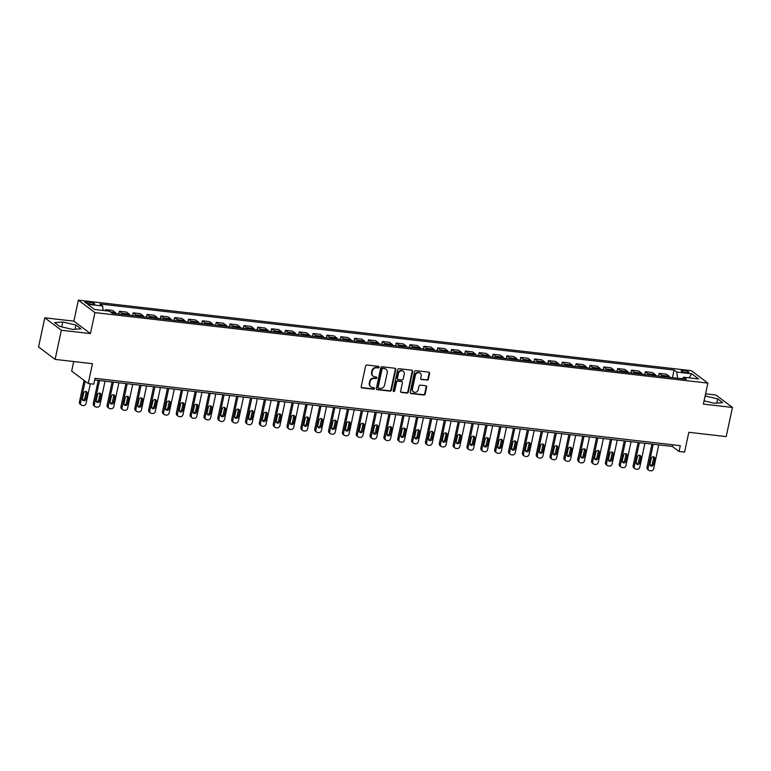 <?xml version="1.0" encoding="UTF-8"?>
<svg xmlns="http://www.w3.org/2000/svg" width="771" height="771" viewBox="0 0 771 771"><rect width="100%" height="100%" fill="white"/><g stroke="black" fill="none" stroke-linecap="round" stroke-linejoin="round"><path stroke-width="1.16" d="M379.091 367.237A0.838 0.742 126.9 0 0 378.503 366.35L366.948 365.02A1.195 1.06 126.9 0 0 365.618 366.042L361.204 386.647A1.195 1.06 126.9 0 0 362.042 387.909L373.598 389.239A0.838 0.742 126.9 0 0 373.935 387.64L372.441 387.466A3.836 3.402 126.9 0 1 369.752 383.409L370.119 381.684A3.836 3.402 126.9 0 1 374.378 378.426L375.872 378.6A0.838 0.742 126.9 0 0 376.556 377.125A0.838 0.742 126.9 0 0 376.219 376.99L374.725 376.826A3.836 3.402 126.9 0 1 372.036 372.759L372.403 371.044A3.836 3.402 126.9 0 1 376.662 367.777L378.156 367.95A0.838 0.742 126.9 0 0 379.091 367.237M372.991 376.046A3.836 3.402 126.9 0 1 371.583 372.422L371.95 370.706A3.836 3.402 126.9 0 1 376.219 367.439L377.713 367.613A0.838 0.742 126.9 0 0 378.571 366.36M361.368 387.524A1.195 1.06 126.9 0 0 361.599 387.572L373.145 388.902A0.838 0.742 126.9 0 0 374.012 387.649M370.706 386.685A3.836 3.402 126.9 0 1 369.299 383.071L369.675 381.356A3.836 3.402 126.9 0 1 373.935 378.089L375.429 378.262A0.838 0.742 126.9 0 0 376.287 377.009M683.588 370.485A3.903 0.829 12.1 0 0 681.198 370.745A3.903 0.829 12.1 0 0 686.45 372.644A3.903 0.829 12.1 0 0 688.831 372.383A3.903 0.829 12.1 0 0 683.588 370.485M427.018 380.199A1.195 1.06 126.9 0 0 428.348 379.178L429.592 373.395A1.195 1.06 126.9 0 0 428.753 372.133L415.926 370.658A1.195 1.06 126.9 0 0 414.586 371.67L410.172 392.275A1.195 1.06 126.9 0 0 411.01 393.547L423.838 395.022A1.195 1.06 126.9 0 0 425.178 394L426.671 387.023A1.195 1.06 126.9 0 0 425.833 385.751L420.34 385.115A1.195 1.06 126.9 0 0 419.01 386.136L418.267 389.606A3.2 2.843 126.9 0 1 412.446 388.931L415.357 375.371A3.2 2.843 126.9 0 1 421.168 376.036L420.687 378.301A1.195 1.06 126.9 0 0 421.525 379.563L426.575 379.862A1.195 1.06 126.9 0 0 427.905 378.84L429.139 373.068A1.195 1.06 126.9 0 0 428.975 372.181M61.352 330.248L90.429 333.592L73.871 321.15L44.795 317.806L61.352 330.248L55.107 359.392L92.481 363.7L88.231 383.524L93.763 384.16L95.016 378.33L680.292 445.648L679.039 451.478L684.571 452.114L688.821 432.3L726.205 436.598L732.45 407.445L715.893 395.003L705.581 393.817M90.429 333.592L94.92 312.602L707.884 383.11L703.383 404.1L732.45 407.445M395.783 369.511A1.195 1.06 126.9 0 0 394.945 368.239L382.117 366.765A1.195 1.06 126.9 0 0 380.787 367.786L376.364 388.391A1.195 1.06 126.9 0 0 377.212 389.654L390.039 391.128A1.195 1.06 126.9 0 0 391.369 390.116L395.783 369.511L395.34 369.174A1.195 1.06 126.9 0 0 395.166 368.297M399.021 368.711L411.849 370.186A1.195 1.06 126.9 0 1 412.687 371.458L408.273 392.053A1.195 1.06 126.9 0 1 406.934 393.075L401.45 392.449A1.195 1.06 126.9 0 1 400.612 391.176L402.395 382.821A1.195 1.06 126.9 0 0 401.556 381.549L397.913 381.134A1.195 1.06 126.9 0 0 396.583 382.156L394.713 390.849A0.838 0.742 126.9 0 1 393.2 390.675L397.691 369.733A1.195 1.06 126.9 0 1 399.021 368.711M55.107 359.392L38.55 346.96L44.795 317.806M89.947 303.996L92.385 304.275A3.788 0.8 12.1 0 0 94.698 304.025A3.788 0.8 12.1 0 0 89.609 302.193L87.171 301.914A3.788 0.8 12.1 0 0 84.858 302.165A3.788 0.8 12.1 0 0 89.947 303.996M94.92 312.602L78.372 300.16L691.327 370.668L707.884 383.11M672.437 377.674L674.076 370.032L99.873 303.986L102.582 306.02L87.634 304.294L94.525 309.479L109.472 311.195L112.181 313.228L686.373 379.284L683.665 377.25L682.345 378.821M674.076 370.032L676.774 372.065L691.732 373.79L698.622 378.966L683.665 377.25M73.717 361.541L71.674 371.082L88.231 383.524M73.871 321.15L78.372 300.16M94.66 379.987L672.331 446.438L679.039 451.478M682.489 378.648L677.526 378.262M672.678 444.78L672.331 446.438M102.582 306.02L103.169 310.472M105.242 310.713L105.473 309.643L107.179 310.935M116.093 313.681A4.877 1.985 96.6 0 0 115.371 312.506L112.662 310.472L105.473 309.643M118.724 313.98L119.312 311.243L122.02 313.277A4.877 1.985 96.6 0 1 122.743 314.443M129.942 315.272A4.877 1.985 96.6 0 0 129.22 314.105L126.511 312.062L119.312 311.243M132.564 315.58L133.152 312.833L135.86 314.867A4.877 1.985 96.6 0 1 136.583 316.043M143.782 316.862A4.877 1.985 96.6 0 0 143.059 315.696L140.351 313.662L133.152 312.833M146.413 317.17L147.001 314.423L149.699 316.457A4.877 1.985 96.6 0 1 150.422 317.633M157.621 318.462A4.877 1.985 96.6 0 0 156.899 317.286L154.2 315.252L147.001 314.423M160.252 318.76L160.84 316.014L163.548 318.047A4.877 1.985 96.6 0 1 164.271 319.223M171.47 320.052A4.877 1.985 96.6 0 0 170.748 318.876L168.039 316.842L160.84 316.014M174.092 320.35L174.68 317.604L177.388 319.647A4.877 1.985 96.6 0 1 178.111 320.813M185.31 321.642A4.877 1.985 96.6 0 0 184.587 320.466L181.879 318.433L174.68 317.604M187.941 321.941L188.529 319.204L191.237 321.237A4.877 1.985 96.6 0 1 191.95 322.403M199.149 323.232A4.877 1.985 96.6 0 0 198.426 322.066L195.728 320.032L188.529 319.204M201.78 323.541L202.368 320.794L205.076 322.827A4.877 1.985 96.6 0 1 205.799 324.003M212.998 324.832A4.877 1.985 96.6 0 0 212.276 323.656L209.567 321.623L202.368 320.794M215.62 325.131L216.208 322.384L218.916 324.418A4.877 1.985 96.6 0 1 219.639 325.593M226.838 326.422A4.877 1.985 96.6 0 0 226.115 325.246L223.407 323.213L216.208 322.384M229.469 326.721L230.057 323.974L232.765 326.008A4.877 1.985 96.6 0 1 233.478 327.183M240.677 328.012A4.877 1.985 96.6 0 0 239.954 326.837L237.256 324.803L230.057 323.974M243.308 328.311L243.896 325.574L246.604 327.608A4.877 1.985 96.6 0 1 247.327 328.774M254.526 329.603A4.877 1.985 96.6 0 0 253.804 328.436L251.095 326.403L243.896 325.574M257.148 329.911L257.736 327.164L260.444 329.198A4.877 1.985 96.6 0 1 261.167 330.374M268.366 331.193A4.877 1.985 96.6 0 0 267.643 330.027L264.935 327.993L257.736 327.164M270.997 331.501L271.585 328.754L274.293 330.788A4.877 1.985 96.6 0 1 275.006 331.964M282.205 332.793A4.877 1.985 96.6 0 0 281.482 331.617L278.784 329.583L271.585 328.754M284.836 333.091L285.424 330.345L288.132 332.378A4.877 1.985 96.6 0 1 288.855 333.554M296.054 334.383A4.877 1.985 96.6 0 0 295.332 333.207L292.623 331.173L285.424 330.345M298.676 334.681L299.264 331.935L301.972 333.978A4.877 1.985 96.6 0 1 302.695 335.144M309.894 335.973A4.877 1.985 96.6 0 0 309.171 334.797L306.463 332.764L299.264 331.935M312.525 336.281L313.113 333.535L315.821 335.568A4.877 1.985 96.6 0 1 316.534 336.734M323.733 337.563A4.877 1.985 96.6 0 0 323.01 336.397L320.312 334.363L313.113 333.535M326.364 337.871L326.952 335.125L329.66 337.158A4.877 1.985 96.6 0 1 330.383 338.334M337.582 339.163A4.877 1.985 96.6 0 0 336.86 337.987L334.151 335.954L326.952 335.125M340.204 339.462L340.792 336.715L343.5 338.748A4.877 1.985 96.6 0 1 344.223 339.924M351.422 340.753A4.877 1.985 96.6 0 0 350.699 339.577L347.991 337.544L340.792 336.715M354.053 341.052L354.641 338.305L357.349 340.339A4.877 1.985 96.6 0 1 358.062 341.514M365.261 342.343A4.877 1.985 96.6 0 0 364.538 341.168L361.84 339.134L354.641 338.305M367.892 342.642L368.48 339.905L371.188 341.939A4.877 1.985 96.6 0 1 371.911 343.105M379.11 343.933A4.877 1.985 96.6 0 0 378.388 342.767L375.679 340.734L368.48 339.905M381.732 344.242L382.32 341.495L385.028 343.529A4.877 1.985 96.6 0 1 385.751 344.704M392.95 345.533A4.877 1.985 96.6 0 0 392.227 344.358L389.519 342.324L382.32 341.495M395.581 345.832L396.169 343.085L398.877 345.119A4.877 1.985 96.6 0 1 399.6 346.295M406.789 347.123A4.877 1.985 96.6 0 0 406.076 345.948L403.368 343.914L396.169 343.085M409.42 347.422L410.008 344.676L412.716 346.709A4.877 1.985 96.6 0 1 413.439 347.885M420.638 348.714A4.877 1.985 96.6 0 0 419.916 347.538L417.207 345.504L410.008 344.676M423.26 349.012L423.848 346.275L426.556 348.309A4.877 1.985 96.6 0 1 427.279 349.475M434.478 350.304A4.877 1.985 96.6 0 0 433.755 349.138L431.047 347.095L423.848 346.275M437.109 350.612L437.697 347.866L440.405 349.899A4.877 1.985 96.6 0 1 441.128 351.075M448.317 351.894A4.877 1.985 96.6 0 0 447.604 350.728L444.896 348.694L437.697 347.866M450.948 352.202L451.536 349.456L454.244 351.489A4.877 1.985 96.6 0 1 454.967 352.665M462.166 353.494A4.877 1.985 96.6 0 0 461.444 352.318L458.735 350.285L451.536 349.456M464.788 353.793L465.376 351.046L468.084 353.079A4.877 1.985 96.6 0 1 468.807 354.255M476.006 355.084A4.877 1.985 96.6 0 0 475.283 353.908L472.575 351.875L465.376 351.046M478.637 355.383L479.225 352.636L481.933 354.679A4.877 1.985 96.6 0 1 482.656 355.845M489.845 356.674A4.877 1.985 96.6 0 0 489.132 355.498L486.424 353.465L479.225 352.636M492.476 356.973L493.064 354.236L495.772 356.269A4.877 1.985 96.6 0 1 496.495 357.436M503.694 358.264A4.877 1.985 96.6 0 0 502.971 357.098L500.263 355.065L493.064 354.236M506.316 358.573L506.904 355.826L509.612 357.86A4.877 1.985 96.6 0 1 510.335 359.035M517.534 359.864A4.877 1.985 96.6 0 0 516.811 358.688L514.103 356.655L506.904 355.826M520.165 360.163L520.753 357.416L523.461 359.45A4.877 1.985 96.6 0 1 524.184 360.626M531.373 361.454A4.877 1.985 96.6 0 0 530.66 360.279L527.952 358.245L520.753 357.416M534.004 361.753L534.592 359.007L537.3 361.04A4.877 1.985 96.6 0 1 538.023 362.216M545.222 363.045A4.877 1.985 96.6 0 0 544.499 361.869L541.791 359.835L534.592 359.007M547.844 363.343L548.432 360.606L551.14 362.64A4.877 1.985 96.6 0 1 551.863 363.806M559.062 364.635A4.877 1.985 96.6 0 0 558.339 363.469L555.631 361.426L548.432 360.606M561.693 364.943L562.281 362.197L564.989 364.23A4.877 1.985 96.6 0 1 565.712 365.406M572.901 366.225A4.877 1.985 96.6 0 0 572.188 365.059L569.48 363.025L562.281 362.197M575.532 366.533L576.12 363.787L578.828 365.82A4.877 1.985 96.6 0 1 579.551 366.996M586.75 367.825A4.877 1.985 96.6 0 0 586.027 366.649L583.319 364.616L576.12 363.787M589.372 368.124L589.969 365.377L592.668 367.41A4.877 1.985 96.6 0 1 593.391 368.586M600.59 369.415A4.877 1.985 96.6 0 0 599.867 368.239L597.159 366.206L589.969 365.377M603.221 369.714L603.809 366.967L606.517 369.01A4.877 1.985 96.6 0 1 607.24 370.176M614.439 371.005A4.877 1.985 96.6 0 0 613.716 369.829L611.008 367.796L603.809 366.967M617.06 371.314L617.648 368.567L620.356 370.6A4.877 1.985 96.6 0 1 621.079 371.767M628.278 372.595A4.877 1.985 96.6 0 0 627.555 371.429L624.847 369.396L617.648 368.567M630.9 372.904L631.497 370.157L634.196 372.191A4.877 1.985 96.6 0 1 634.918 373.366M642.118 374.195A4.877 1.985 96.6 0 0 641.395 373.019L638.687 370.986L631.497 370.157M644.749 374.494L645.337 371.747L648.045 373.781A4.877 1.985 96.6 0 1 648.768 374.957M655.967 375.785A4.877 1.985 96.6 0 0 655.244 374.61L652.536 372.576L645.337 371.747M658.588 376.084L659.176 373.337L661.884 375.371A4.877 1.985 96.6 0 1 662.607 376.547M669.806 377.376A4.877 1.985 96.6 0 0 669.083 376.2L666.375 374.166L659.176 373.337M677.564 378.079L676.774 372.065M691.732 373.79L689.033 377.867M72.734 329.458L80.926 328.812L75.944 325.063L62.769 321.97L54.568 322.606L59.56 326.355L72.734 329.458M714.486 403.281L704.077 400.833L714.486 403.281L722.678 402.635L717.695 398.886L705.128 395.937M72.744 329.458L61.709 326.865L62.769 321.97M75.038 329.275L75.944 325.063M716.789 403.098L717.695 398.886M376.537 389.268A1.195 1.06 126.9 0 0 376.759 389.316L389.586 390.801A1.195 1.06 126.9 0 0 390.916 389.779L395.34 369.174M382.965 368.509A0.838 0.742 126.9 0 0 382.04 369.222L378.156 387.302A0.838 0.742 126.9 0 0 378.744 388.189L380.325 388.372A3.836 3.402 126.9 0 0 384.584 385.115L387.235 372.75A3.836 3.402 126.9 0 0 384.546 368.683L382.522 368.172A0.838 0.742 126.9 0 0 381.587 368.885L382.04 369.222M378.416 388.064L377.973 387.726A0.838 0.742 126.9 0 1 377.713 386.965L381.587 368.885M385.828 369.126A3.836 3.402 126.9 0 0 384.093 368.355L384.546 368.683M382.522 368.172L384.093 368.355M400.775 392.053A1.195 1.06 126.9 0 0 400.997 392.111L406.49 392.738A1.195 1.06 126.9 0 0 407.82 391.726L412.244 371.121A1.195 1.06 126.9 0 0 412.071 370.234M401.778 381.606A1.195 1.06 126.9 0 0 401.113 381.211L397.47 380.797A1.195 1.06 126.9 0 0 396.14 381.818L394.27 390.512L394.713 390.849M393.268 391.215A0.838 0.742 126.9 0 0 394.27 390.512M404.255 374.147A3.2 2.843 126.9 0 0 398.443 373.482L397.422 378.262A1.195 1.06 126.9 0 0 398.26 379.525L401.903 379.949A1.195 1.06 126.9 0 0 403.233 378.927L404.255 374.147M403.04 371.102A3.2 2.843 126.9 0 0 397.99 373.145L398.443 373.482M397.585 379.139A1.195 1.06 126.9 0 1 396.969 377.925L397.99 373.145M420.86 379.178A1.195 1.06 126.9 0 0 421.082 379.236L426.575 379.862M419.954 372.981A3.2 2.843 126.9 0 0 414.914 375.034L415.357 375.371M413.217 391.649A3.2 2.843 126.9 0 1 412.003 388.594L414.914 375.034M410.345 393.162A1.195 1.06 126.9 0 0 410.567 393.21L423.395 394.685A1.195 1.06 126.9 0 0 424.725 393.663L426.218 386.685A1.195 1.06 126.9 0 0 426.055 385.799M84.058 380.392L79.432 401.999A2.438 2.168 -53.1 0 0 80.174 404.206L81.292 405.045A2.438 2.168 126.9 0 0 82.266 405.43L83.374 405.556A2.438 2.168 126.9 0 0 86.082 403.474L90.313 383.756M81.292 405.045A2.438 2.168 126.9 0 1 80.55 402.838L85.176 381.231M82.584 399.966A1.956 1.735 126.9 0 0 84.868 398.328L86.073 392.728A1.956 1.735 126.9 0 0 85.928 391.514M85.986 399.166L87.19 393.567A1.956 1.735 126.9 0 0 83.644 393.162L82.449 398.761A1.956 1.735 126.9 0 0 85.986 399.166L84.868 398.328M98.245 380.402L93.272 403.59A2.438 2.168 -53.1 0 0 94.023 405.797L95.141 406.635A2.438 2.168 126.9 0 0 96.105 407.021L97.213 407.146A2.438 2.168 126.9 0 0 99.931 405.074L105.049 381.182M95.141 406.635A2.438 2.168 126.9 0 1 94.39 404.438L99.507 380.546M96.423 401.566A1.956 1.735 126.9 0 0 98.707 399.918L99.912 394.318A1.956 1.735 126.9 0 0 99.777 393.104M99.835 400.756L101.03 395.157A1.956 1.735 126.9 0 0 97.483 394.752L96.288 400.351A1.956 1.735 126.9 0 0 99.835 400.756L98.707 399.918M112.084 381.992L107.111 405.189A2.438 2.168 -53.1 0 0 107.863 407.387L108.981 408.235A2.438 2.168 126.9 0 0 109.945 408.611L111.053 408.736A2.438 2.168 126.9 0 0 113.771 406.664L118.888 382.773M108.981 408.235A2.438 2.168 126.9 0 1 108.229 406.028L113.356 382.137M110.272 403.156A1.956 1.735 126.9 0 0 112.556 401.508L113.751 395.909A1.956 1.735 126.9 0 0 113.616 394.704M113.674 402.346L114.869 396.757A1.956 1.735 126.9 0 0 111.332 396.342L110.128 401.942A1.956 1.735 126.9 0 0 113.674 402.346L112.556 401.508M125.933 383.582L120.96 406.78A2.438 2.168 -53.1 0 0 121.702 408.987L122.82 409.825A2.438 2.168 126.9 0 0 123.794 410.201L124.902 410.336A2.438 2.168 126.9 0 0 127.61 408.254L132.737 384.363M122.82 409.825A2.438 2.168 126.9 0 1 122.078 407.618L127.196 383.727M124.112 404.746A1.956 1.735 126.9 0 0 126.396 403.098L127.601 397.508A1.956 1.735 126.9 0 0 127.456 396.294M127.514 403.946L128.718 398.347A1.956 1.735 126.9 0 0 125.172 397.932L123.977 403.532A1.956 1.735 126.9 0 0 127.514 403.946L126.396 403.098M139.773 385.182L134.8 408.37A2.438 2.168 -53.1 0 0 135.551 410.577L136.669 411.415A2.438 2.168 126.9 0 0 137.633 411.801L138.741 411.926A2.438 2.168 126.9 0 0 141.459 409.844L146.577 385.963M136.669 411.415A2.438 2.168 126.9 0 1 135.918 409.208L141.035 385.327M137.951 406.336A1.956 1.735 126.9 0 0 140.245 404.698L141.44 399.099A1.956 1.735 126.9 0 0 141.305 397.884M141.363 405.536L142.558 399.937A1.956 1.735 126.9 0 0 139.011 399.532L137.816 405.122A1.956 1.735 126.9 0 0 141.363 405.536L140.245 404.698M153.612 386.772L148.639 409.96A2.438 2.168 -53.1 0 0 149.391 412.167L150.509 413.005A2.438 2.168 126.9 0 0 151.473 413.391L152.581 413.516A2.438 2.168 126.9 0 0 155.299 411.444L160.416 387.553M150.509 413.005A2.438 2.168 126.9 0 1 149.757 410.798L154.884 386.917M151.8 407.926A1.956 1.735 126.9 0 0 154.084 406.288L155.279 400.689A1.956 1.735 126.9 0 0 155.144 399.474M155.202 407.127L156.397 401.527A1.956 1.735 126.9 0 0 152.86 401.122L151.656 406.722A1.956 1.735 126.9 0 0 155.202 407.127L154.084 406.288M167.461 388.362L162.488 411.55A2.438 2.168 -53.1 0 0 163.23 413.757L164.348 414.605A2.438 2.168 126.9 0 0 165.322 414.981L166.43 415.106A2.438 2.168 126.9 0 0 169.138 413.034L174.265 389.143M164.348 414.605A2.438 2.168 126.9 0 1 163.606 412.398L168.724 388.507M165.64 409.526A1.956 1.735 126.9 0 0 167.924 407.878L169.128 402.279A1.956 1.735 126.9 0 0 168.984 401.074M169.042 408.717L170.246 403.117A1.956 1.735 126.9 0 0 166.7 402.713L165.505 408.312A1.956 1.735 126.9 0 0 169.042 408.717L167.924 407.878M181.301 389.953L176.328 413.15A2.438 2.168 -53.1 0 0 177.079 415.357L178.197 416.195A2.438 2.168 126.9 0 0 179.161 416.571L180.269 416.706A2.438 2.168 126.9 0 0 182.987 414.625L188.105 390.733M178.197 416.195A2.438 2.168 126.9 0 1 177.446 413.988L182.563 390.097M179.479 411.116A1.956 1.735 126.9 0 0 181.773 409.468L182.968 403.869A1.956 1.735 126.9 0 0 182.833 402.664M182.891 410.307L184.086 404.717A1.956 1.735 126.9 0 0 180.539 404.303L179.344 409.902A1.956 1.735 126.9 0 0 182.891 410.307L181.773 409.468M195.14 391.543L190.167 414.74A2.438 2.168 -53.1 0 0 190.919 416.947L192.037 417.786A2.438 2.168 126.9 0 0 193.001 418.171L194.109 418.296A2.438 2.168 126.9 0 0 196.827 416.215L201.944 392.333M192.037 417.786A2.438 2.168 126.9 0 1 191.285 415.579L196.412 391.697M193.328 412.707A1.956 1.735 126.9 0 0 195.612 411.059L196.807 405.469A1.956 1.735 126.9 0 0 196.672 404.255M196.73 411.907L197.925 406.307A1.956 1.735 126.9 0 0 194.388 405.903L193.184 411.492A1.956 1.735 126.9 0 0 196.73 411.907L195.612 411.059M208.989 393.143L204.016 416.33A2.438 2.168 -53.1 0 0 204.758 418.537L205.876 419.376A2.438 2.168 126.9 0 0 206.85 419.761L207.958 419.887A2.438 2.168 126.9 0 0 210.666 417.805L215.793 393.923M205.876 419.376A2.438 2.168 126.9 0 1 205.134 417.169L210.252 393.287M207.168 414.297A1.956 1.735 126.9 0 0 209.452 412.658L210.656 407.059A1.956 1.735 126.9 0 0 210.512 405.845M210.57 413.497L211.774 407.898A1.956 1.735 126.9 0 0 208.228 407.493L207.033 413.092A1.956 1.735 126.9 0 0 210.57 413.497L209.452 412.658M222.829 394.733L217.856 417.921A2.438 2.168 -53.1 0 0 218.607 420.128L219.725 420.966A2.438 2.168 126.9 0 0 220.689 421.351L221.797 421.477A2.438 2.168 126.9 0 0 224.515 419.405L229.633 395.513M219.725 420.966A2.438 2.168 126.9 0 1 218.974 418.769L224.091 394.877M221.007 415.897A1.956 1.735 126.9 0 0 223.301 414.249L224.496 408.649A1.956 1.735 126.9 0 0 224.361 407.435M224.419 415.087L225.614 409.488A1.956 1.735 126.9 0 0 222.067 409.083L220.872 414.682A1.956 1.735 126.9 0 0 224.419 415.087L223.301 414.249M236.668 396.323L231.695 419.52A2.438 2.168 -53.1 0 0 232.447 421.718L233.565 422.566A2.438 2.168 126.9 0 0 234.529 422.942L235.637 423.067A2.438 2.168 126.9 0 0 238.355 420.995L243.472 397.104M233.565 422.566A2.438 2.168 126.9 0 1 232.813 420.359L237.94 396.467M234.856 417.487A1.956 1.735 126.9 0 0 237.14 415.839L238.335 410.239A1.956 1.735 126.9 0 0 238.2 409.035M238.258 416.677L239.453 411.088A1.956 1.735 126.9 0 0 235.916 410.673L234.712 416.273A1.956 1.735 126.9 0 0 238.258 416.677L237.14 415.839M250.517 397.913L245.544 421.111A2.438 2.168 -53.1 0 0 246.286 423.318L247.404 424.156A2.438 2.168 126.9 0 0 248.378 424.532L249.486 424.667A2.438 2.168 126.9 0 0 252.194 422.585L257.321 398.703M247.404 424.156A2.438 2.168 126.9 0 1 246.662 421.949L251.78 398.058M248.696 419.077A1.956 1.735 126.9 0 0 250.98 417.429L252.184 411.839A1.956 1.735 126.9 0 0 252.04 410.625M252.098 418.277L253.302 412.678A1.956 1.735 126.9 0 0 249.756 412.273L248.561 417.863A1.956 1.735 126.9 0 0 252.098 418.277L250.98 417.429M264.357 399.513L259.384 422.701A2.438 2.168 -53.1 0 0 260.135 424.908L261.253 425.746A2.438 2.168 126.9 0 0 262.217 426.132L263.325 426.257A2.438 2.168 126.9 0 0 266.043 424.175L271.161 400.294M261.253 425.746A2.438 2.168 126.9 0 1 260.502 423.539L265.629 399.657M262.535 420.667A1.956 1.735 126.9 0 0 264.829 419.029L266.024 413.429A1.956 1.735 126.9 0 0 265.889 412.215M265.947 419.867L267.142 414.268A1.956 1.735 126.9 0 0 263.595 413.863L262.4 419.463A1.956 1.735 126.9 0 0 265.947 419.867L264.829 419.029M278.196 401.103L273.223 424.291A2.438 2.168 -53.1 0 0 273.975 426.498L275.093 427.336A2.438 2.168 126.9 0 0 276.057 427.722L277.165 427.847A2.438 2.168 126.9 0 0 279.883 425.775L285 401.884M275.093 427.336A2.438 2.168 126.9 0 1 274.341 425.129L279.468 401.248M276.384 422.267A1.956 1.735 126.9 0 0 278.668 420.619L279.863 415.02A1.956 1.735 126.9 0 0 279.728 413.805M279.786 421.458L280.981 415.858A1.956 1.735 126.9 0 0 277.444 415.453L276.24 421.053A1.956 1.735 126.9 0 0 279.786 421.458L278.668 420.619M292.045 402.693L287.072 425.881A2.438 2.168 -53.1 0 0 287.814 428.088L288.942 428.936A2.438 2.168 126.9 0 0 289.906 429.312L291.014 429.437A2.438 2.168 126.9 0 0 293.722 427.365L298.849 403.474M288.942 428.936A2.438 2.168 126.9 0 1 288.19 426.729L293.308 402.838M290.224 423.857A1.956 1.735 126.9 0 0 292.508 422.209L293.712 416.61A1.956 1.735 126.9 0 0 293.568 415.405M293.626 423.048L294.83 417.458A1.956 1.735 126.9 0 0 291.284 417.044L290.089 422.643A1.956 1.735 126.9 0 0 293.626 423.048L292.508 422.209M305.885 404.283L300.912 427.481A2.438 2.168 -53.1 0 0 301.663 429.688L302.781 430.526A2.438 2.168 126.9 0 0 303.745 430.902L304.853 431.037A2.438 2.168 126.9 0 0 307.571 428.955L312.689 405.064M302.781 430.526A2.438 2.168 126.9 0 1 302.03 428.319L307.157 404.428M304.063 425.447A1.956 1.735 126.9 0 0 306.357 423.799L307.552 418.21A1.956 1.735 126.9 0 0 307.417 416.995M307.475 424.648L308.67 419.048A1.956 1.735 126.9 0 0 305.123 418.634L303.928 424.233A1.956 1.735 126.9 0 0 307.475 424.648L306.357 423.799M319.724 405.874L314.751 429.071A2.438 2.168 -53.1 0 0 315.503 431.278L316.621 432.117A2.438 2.168 126.9 0 0 317.585 432.502L318.693 432.627A2.438 2.168 126.9 0 0 321.411 430.546L326.528 406.664M316.621 432.117A2.438 2.168 126.9 0 1 315.879 429.91L320.996 406.028M317.912 427.038A1.956 1.735 126.9 0 0 320.196 425.399L321.391 419.8A1.956 1.735 126.9 0 0 321.256 418.586M321.314 426.238L322.519 420.638A1.956 1.735 126.9 0 0 318.972 420.234L317.768 425.823A1.956 1.735 126.9 0 0 321.314 426.238L320.196 425.399M333.573 407.474L328.6 430.661A2.438 2.168 -53.1 0 0 329.342 432.868L330.47 433.707A2.438 2.168 126.9 0 0 331.434 434.092L332.542 434.218A2.438 2.168 126.9 0 0 335.25 432.136L340.377 408.254M330.47 433.707A2.438 2.168 126.9 0 1 329.718 431.5L334.836 407.618M331.752 428.628A1.956 1.735 126.9 0 0 334.036 426.989L335.24 421.39A1.956 1.735 126.9 0 0 335.096 420.176M335.154 427.828L336.358 422.229A1.956 1.735 126.9 0 0 332.812 421.824L331.617 427.423A1.956 1.735 126.9 0 0 335.154 427.828L334.036 426.989M347.413 409.064L342.44 432.252A2.438 2.168 -53.1 0 0 343.191 434.459L344.309 435.297A2.438 2.168 126.9 0 0 345.273 435.682L346.381 435.808A2.438 2.168 126.9 0 0 349.099 433.736L354.217 409.844M344.309 435.297A2.438 2.168 126.9 0 1 343.558 433.1L348.685 409.208M345.591 430.228A1.956 1.735 126.9 0 0 347.885 428.58L349.08 422.98A1.956 1.735 126.9 0 0 348.945 421.766M349.003 429.418L350.198 423.819A1.956 1.735 126.9 0 0 346.651 423.414L345.456 429.013A1.956 1.735 126.9 0 0 349.003 429.418L347.885 428.58M361.252 410.654L356.279 433.851A2.438 2.168 -53.1 0 0 357.031 436.049L358.149 436.897A2.438 2.168 126.9 0 0 359.113 437.273L360.221 437.398A2.438 2.168 126.9 0 0 362.939 435.326L368.056 411.435M358.149 436.897A2.438 2.168 126.9 0 1 357.407 434.69L362.524 410.798M359.44 431.818A1.956 1.735 126.9 0 0 361.724 430.17L362.919 424.57A1.956 1.735 126.9 0 0 362.784 423.366M362.842 431.008L364.047 425.419A1.956 1.735 126.9 0 0 360.5 425.004L359.296 430.603A1.956 1.735 126.9 0 0 362.842 431.008L361.724 430.17M375.101 412.244L370.128 435.442A2.438 2.168 -53.1 0 0 370.87 437.649L371.998 438.487A2.438 2.168 126.9 0 0 372.962 438.863L374.07 438.998A2.438 2.168 126.9 0 0 376.778 436.916L381.905 413.034M371.998 438.487A2.438 2.168 126.9 0 1 371.246 436.28L376.364 412.389M373.28 433.408A1.956 1.735 126.9 0 0 375.564 431.76L376.768 426.17A1.956 1.735 126.9 0 0 376.624 424.956M376.682 432.608L377.886 427.009A1.956 1.735 126.9 0 0 374.34 426.604L373.145 432.194A1.956 1.735 126.9 0 0 376.682 432.608L375.564 431.76M388.941 413.844L383.968 437.032A2.438 2.168 -53.1 0 0 384.719 439.239L385.837 440.077A2.438 2.168 126.9 0 0 386.801 440.463L387.909 440.588A2.438 2.168 126.9 0 0 390.627 438.506L395.745 414.625M385.837 440.077A2.438 2.168 126.9 0 1 385.086 437.87L390.213 413.988M387.119 434.998A1.956 1.735 126.9 0 0 389.413 433.36L390.608 427.76A1.956 1.735 126.9 0 0 390.473 426.546M390.531 434.198L391.726 428.599A1.956 1.735 126.9 0 0 388.189 428.194L386.984 433.794A1.956 1.735 126.9 0 0 390.531 434.198L389.413 433.36M402.78 415.434L397.807 438.622A2.438 2.168 -53.1 0 0 398.559 440.829L399.677 441.667A2.438 2.168 126.9 0 0 400.641 442.053L401.749 442.178A2.438 2.168 126.9 0 0 404.467 440.106L409.584 416.215M399.677 441.667A2.438 2.168 126.9 0 1 398.935 439.46L404.052 415.579M400.968 436.598A1.956 1.735 126.9 0 0 403.252 434.95L404.457 429.351A1.956 1.735 126.9 0 0 404.312 428.136M404.37 435.788L405.575 430.189A1.956 1.735 126.9 0 0 402.028 429.784L400.824 435.384A1.956 1.735 126.9 0 0 404.37 435.788L403.252 434.95M416.629 417.024L411.656 440.212A2.438 2.168 -53.1 0 0 412.408 442.419L413.526 443.267A2.438 2.168 126.9 0 0 414.49 443.643L415.598 443.768A2.438 2.168 126.9 0 0 418.306 441.696L423.433 417.805M413.526 443.267A2.438 2.168 126.9 0 1 412.774 441.06L417.892 417.169M414.808 438.188A1.956 1.735 126.9 0 0 417.092 436.54L418.296 430.941A1.956 1.735 126.9 0 0 418.152 429.736M418.21 437.379L419.414 431.789A1.956 1.735 126.9 0 0 415.868 431.375L414.673 436.974A1.956 1.735 126.9 0 0 418.21 437.379L417.092 436.54M430.469 418.614L425.496 441.812A2.438 2.168 -53.1 0 0 426.247 444.019L427.365 444.857A2.438 2.168 126.9 0 0 428.329 445.233L429.437 445.368A2.438 2.168 126.9 0 0 432.155 443.286L437.273 419.395M427.365 444.857A2.438 2.168 126.9 0 1 426.614 442.65L431.741 418.759M428.647 439.778A1.956 1.735 126.9 0 0 430.941 438.13L432.136 432.541A1.956 1.735 126.9 0 0 432.001 431.326M432.059 438.978L433.254 433.379A1.956 1.735 126.9 0 0 429.717 432.965L428.512 438.564A1.956 1.735 126.9 0 0 432.059 438.978L430.941 438.13M444.308 420.205L439.345 443.402A2.438 2.168 -53.1 0 0 440.087 445.609L441.205 446.448A2.438 2.168 126.9 0 0 442.178 446.833L443.277 446.958A2.438 2.168 126.9 0 0 445.995 444.877L451.112 420.995M441.205 446.448A2.438 2.168 126.9 0 1 440.463 444.241L445.58 420.359M442.496 441.369A1.956 1.735 126.9 0 0 444.78 439.73L445.985 434.131A1.956 1.735 126.9 0 0 445.84 432.916M445.898 440.569L447.103 434.969A1.956 1.735 126.9 0 0 443.556 434.565L442.352 440.154A1.956 1.735 126.9 0 0 445.898 440.569L444.78 439.73M458.157 421.804L453.184 444.992A2.438 2.168 -53.1 0 0 453.936 447.199L455.054 448.038A2.438 2.168 126.9 0 0 456.018 448.423L457.126 448.549A2.438 2.168 126.9 0 0 459.834 446.467L464.961 422.585M455.054 448.038A2.438 2.168 126.9 0 1 454.302 445.831L459.42 421.949M456.336 442.959A1.956 1.735 126.9 0 0 458.62 441.32L459.824 435.721A1.956 1.735 126.9 0 0 459.68 434.507M459.738 442.159L460.942 436.559A1.956 1.735 126.9 0 0 457.396 436.155L456.201 441.754A1.956 1.735 126.9 0 0 459.738 442.159L458.62 441.32M471.997 423.395L467.024 446.582A2.438 2.168 -53.1 0 0 467.775 448.789L468.893 449.628A2.438 2.168 126.9 0 0 469.857 450.013L470.965 450.139A2.438 2.168 126.9 0 0 473.683 448.067L478.801 424.175M468.893 449.628A2.438 2.168 126.9 0 1 468.142 447.431L473.269 423.539M470.185 444.559A1.956 1.735 126.9 0 0 472.469 442.911L473.664 437.311A1.956 1.735 126.9 0 0 473.529 436.097M473.587 443.749L474.782 438.15A1.956 1.735 126.9 0 0 471.245 437.745L470.04 443.344A1.956 1.735 126.9 0 0 473.587 443.749L472.469 442.911M485.836 424.985L480.873 448.182A2.438 2.168 -53.1 0 0 481.615 450.389L482.733 451.228A2.438 2.168 126.9 0 0 483.706 451.604L484.805 451.729A2.438 2.168 126.9 0 0 487.523 449.657L492.64 425.765M482.733 451.228A2.438 2.168 126.9 0 1 481.991 449.021L487.108 425.129M484.024 446.149A1.956 1.735 126.9 0 0 486.308 444.501L487.513 438.901A1.956 1.735 126.9 0 0 487.368 437.697M487.426 445.339L488.631 439.749A1.956 1.735 126.9 0 0 485.084 439.335L483.88 444.934A1.956 1.735 126.9 0 0 487.426 445.339L486.308 444.501M499.685 426.575L494.712 449.772A2.438 2.168 -53.1 0 0 495.464 451.979L496.582 452.818A2.438 2.168 126.9 0 0 497.546 453.194L498.654 453.329A2.438 2.168 126.9 0 0 501.362 451.247L506.489 427.365M496.582 452.818A2.438 2.168 126.9 0 1 495.83 450.611L500.948 426.729M497.864 447.739A1.956 1.735 126.9 0 0 500.148 446.091L501.352 440.501A1.956 1.735 126.9 0 0 501.208 439.287M501.266 446.939L502.47 441.34A1.956 1.735 126.9 0 0 498.924 440.935L497.729 446.525A1.956 1.735 126.9 0 0 501.266 446.939L500.148 446.091M513.525 428.175L508.552 451.363A2.438 2.168 -53.1 0 0 509.303 453.57L510.421 454.408A2.438 2.168 126.9 0 0 511.385 454.794L512.493 454.919A2.438 2.168 126.9 0 0 515.211 452.837L520.329 428.955M510.421 454.408A2.438 2.168 126.9 0 1 509.67 452.201L514.797 428.319M511.713 449.329A1.956 1.735 126.9 0 0 513.997 447.691L515.192 442.091A1.956 1.735 126.9 0 0 515.057 440.877M515.115 448.529L516.31 442.93A1.956 1.735 126.9 0 0 512.773 442.525L511.568 448.124A1.956 1.735 126.9 0 0 515.115 448.529L513.997 447.691M527.364 429.765L522.401 452.953A2.438 2.168 -53.1 0 0 523.143 455.16L524.261 455.998A2.438 2.168 126.9 0 0 525.234 456.384L526.333 456.509A2.438 2.168 126.9 0 0 529.051 454.437L534.178 430.546M524.261 455.998A2.438 2.168 126.9 0 1 523.519 453.801L528.636 429.91M525.552 450.929A1.956 1.735 126.9 0 0 527.836 449.281L529.041 443.682A1.956 1.735 126.9 0 0 528.896 442.467M528.954 450.119L530.159 444.52A1.956 1.735 126.9 0 0 526.612 444.115L525.408 449.715A1.956 1.735 126.9 0 0 528.954 450.119L527.836 449.281M541.213 431.355L536.24 454.553A2.438 2.168 -53.1 0 0 536.992 456.75L538.11 457.598A2.438 2.168 126.9 0 0 539.074 457.974L540.182 458.099A2.438 2.168 126.9 0 0 542.9 456.027L548.017 432.136M538.11 457.598A2.438 2.168 126.9 0 1 537.358 455.391L542.476 431.5M539.392 452.519A1.956 1.735 126.9 0 0 541.676 450.871L542.88 445.272A1.956 1.735 126.9 0 0 542.736 444.067M542.794 451.71L543.998 446.12A1.956 1.735 126.9 0 0 540.452 445.705L539.257 451.305A1.956 1.735 126.9 0 0 542.794 451.71L541.676 450.871M555.053 432.945L550.08 456.143A2.438 2.168 -53.1 0 0 550.831 458.35L551.949 459.188A2.438 2.168 126.9 0 0 552.913 459.564L554.021 459.699A2.438 2.168 126.9 0 0 556.739 457.617L561.857 433.736M551.949 459.188A2.438 2.168 126.9 0 1 551.198 456.981L556.325 433.09M553.241 454.109A1.956 1.735 126.9 0 0 555.525 452.461L556.72 446.872A1.956 1.735 126.9 0 0 556.585 445.657M556.643 453.309L557.838 447.71A1.956 1.735 126.9 0 0 554.301 447.305L553.096 452.895A1.956 1.735 126.9 0 0 556.643 453.309L555.525 452.461M568.892 434.545L563.929 457.733A2.438 2.168 -53.1 0 0 564.671 459.94L565.789 460.779A2.438 2.168 126.9 0 0 566.762 461.164L567.861 461.289A2.438 2.168 126.9 0 0 570.579 459.208L575.706 435.326M565.789 460.779A2.438 2.168 126.9 0 1 565.047 458.572L570.164 434.69M567.08 455.7A1.956 1.735 126.9 0 0 569.364 454.061L570.569 448.462A1.956 1.735 126.9 0 0 570.424 447.247M570.482 454.9L571.687 449.3A1.956 1.735 126.9 0 0 568.14 448.895L566.936 454.495A1.956 1.735 126.9 0 0 570.482 454.9L569.364 454.061M582.741 436.135L577.768 459.323A2.438 2.168 -53.1 0 0 578.52 461.53L579.638 462.369A2.438 2.168 126.9 0 0 580.602 462.754L581.71 462.879A2.438 2.168 126.9 0 0 584.428 460.807L589.545 436.916M579.638 462.369A2.438 2.168 126.9 0 1 578.886 460.162L584.004 436.28M580.92 457.29A1.956 1.735 126.9 0 0 583.204 455.651L584.408 450.052A1.956 1.735 126.9 0 0 584.264 448.838M584.322 456.49L585.526 450.89A1.956 1.735 126.9 0 0 581.98 450.486L580.785 456.085A1.956 1.735 126.9 0 0 584.322 456.49L583.204 455.651M596.581 437.726L591.608 460.913A2.438 2.168 -53.1 0 0 592.359 463.12L593.477 463.969A2.438 2.168 126.9 0 0 594.441 464.344L595.549 464.47A2.438 2.168 126.9 0 0 598.267 462.398L603.385 438.506M593.477 463.969A2.438 2.168 126.9 0 1 592.726 461.762L597.853 437.87M594.769 458.89A1.956 1.735 126.9 0 0 597.053 457.242L598.248 451.642A1.956 1.735 126.9 0 0 598.113 450.437M598.171 458.08L599.366 452.481A1.956 1.735 126.9 0 0 595.829 452.076L594.624 457.675A1.956 1.735 126.9 0 0 598.171 458.08L597.053 457.242M610.43 439.316L605.457 462.513A2.438 2.168 -53.1 0 0 606.199 464.72L607.317 465.559A2.438 2.168 126.9 0 0 608.29 465.935L609.398 466.07A2.438 2.168 126.9 0 0 612.107 463.988L617.234 440.096M607.317 465.559A2.438 2.168 126.9 0 1 606.575 463.352L611.692 439.46M608.608 460.48A1.956 1.735 126.9 0 0 610.892 458.832L612.097 453.232A1.956 1.735 126.9 0 0 611.952 452.028M612.01 459.67L613.215 454.08A1.956 1.735 126.9 0 0 609.668 453.666L608.464 459.265A1.956 1.735 126.9 0 0 612.01 459.67L610.892 458.832M624.269 440.906L619.296 464.103A2.438 2.168 -53.1 0 0 620.048 466.31L621.166 467.149A2.438 2.168 126.9 0 0 622.13 467.534L623.238 467.66A2.438 2.168 126.9 0 0 625.956 465.578L631.073 441.696M621.166 467.149A2.438 2.168 126.9 0 1 620.414 464.942L625.532 441.06M622.448 462.07A1.956 1.735 126.9 0 0 624.732 460.422L625.936 454.832A1.956 1.735 126.9 0 0 625.801 453.618M625.859 461.27L627.054 455.671A1.956 1.735 126.9 0 0 623.508 455.266L622.313 460.856A1.956 1.735 126.9 0 0 625.859 461.27L624.732 460.422M638.109 442.506L633.136 465.694A2.438 2.168 -53.1 0 0 633.887 467.901L635.005 468.739A2.438 2.168 126.9 0 0 635.969 469.125L637.077 469.25A2.438 2.168 126.9 0 0 639.795 467.168L644.913 443.286M635.005 468.739A2.438 2.168 126.9 0 1 634.254 466.532L639.381 442.65M636.297 463.66A1.956 1.735 126.9 0 0 638.581 462.022L639.776 456.422A1.956 1.735 126.9 0 0 639.641 455.208M639.699 462.86L640.894 457.261A1.956 1.735 126.9 0 0 637.357 456.856L636.152 462.455A1.956 1.735 126.9 0 0 639.699 462.86L638.581 462.022M651.958 444.096L646.985 467.284A2.438 2.168 -53.1 0 0 647.727 469.491L648.845 470.329A2.438 2.168 126.9 0 0 649.818 470.715L650.926 470.84A2.438 2.168 126.9 0 0 653.635 468.768L658.762 444.877M648.845 470.329A2.438 2.168 126.9 0 1 648.103 468.132L653.22 444.241M650.136 465.26A1.956 1.735 126.9 0 0 652.42 463.612L653.625 458.013A1.956 1.735 126.9 0 0 653.48 456.798M653.538 464.45L654.743 458.851A1.956 1.735 126.9 0 0 651.196 458.446L649.992 464.046A1.956 1.735 126.9 0 0 653.538 464.45L652.42 463.612M115.371 312.506L110.465 311.947M129.22 314.105L122.02 313.277M143.059 315.696L135.86 314.867M156.899 317.286L149.699 316.457M170.748 318.876L163.548 318.047M184.587 320.466L177.388 319.647M198.426 322.066L191.237 321.237M212.276 323.656L205.076 322.827M226.115 325.246L218.916 324.418M239.954 326.837L232.765 326.008M253.804 328.436L246.604 327.608M267.643 330.027L260.444 329.198M281.482 331.617L274.293 330.788M295.332 333.207L288.132 332.378M309.171 334.797L301.972 333.978M323.01 336.397L315.821 335.568M336.86 337.987L329.66 337.158M350.699 339.577L343.5 338.748M364.538 341.168L357.349 340.339M378.388 342.767L371.188 341.939M392.227 344.358L385.028 343.529M406.076 345.948L398.877 345.119M419.916 347.538L412.716 346.709M433.755 349.138L426.556 348.309M447.604 350.728L440.405 349.899M461.444 352.318L454.244 351.489M475.283 353.908L468.084 353.079M489.132 355.498L481.933 354.679M502.971 357.098L495.772 356.269M516.811 358.688L509.612 357.86M530.66 360.279L523.461 359.45M544.499 361.869L537.3 361.04M558.339 363.469L551.14 362.64M572.188 365.059L564.989 364.23M586.027 366.649L578.828 365.82M599.867 368.239L592.668 367.41M613.716 369.829L606.517 369.01M627.555 371.429L620.356 370.6M641.395 373.019L634.196 372.191M655.244 374.61L648.045 373.781M669.083 376.2L661.884 375.371M86.872 303.34L87.171 301.914M89.243 303.899L89.609 302.193M80.55 402.838L79.432 401.999M86.073 392.728L87.19 393.567M94.39 404.438L93.272 403.59M99.912 394.318L101.03 395.157M108.229 406.028L107.111 405.189M113.751 395.909L114.869 396.757M122.078 407.618L120.96 406.78M127.601 397.508L128.718 398.347M135.918 409.208L134.8 408.37M141.44 399.099L142.558 399.937M149.757 410.798L148.639 409.96M155.279 400.689L156.397 401.527M163.606 412.398L162.488 411.55M169.128 402.279L170.246 403.117M177.446 413.988L176.328 413.15M182.968 403.869L184.086 404.717M191.285 415.579L190.167 414.74M196.807 405.469L197.925 406.307M205.134 417.169L204.016 416.33M210.656 407.059L211.774 407.898M218.974 418.769L217.856 417.921M224.496 408.649L225.614 409.488M232.813 420.359L231.695 419.52M238.335 410.239L239.453 411.088M246.662 421.949L245.544 421.111M252.184 411.839L253.302 412.678M260.502 423.539L259.384 422.701M266.024 413.429L267.142 414.268M274.341 425.129L273.223 424.291M279.863 415.02L280.981 415.858M288.19 426.729L287.072 425.881M293.712 416.61L294.83 417.458M302.03 428.319L300.912 427.481M307.552 418.21L308.67 419.048M315.879 429.91L314.751 429.071M321.391 419.8L322.519 420.638M329.718 431.5L328.6 430.661M335.24 421.39L336.358 422.229M343.558 433.1L342.44 432.252M349.08 422.98L350.198 423.819M357.407 434.69L356.279 433.851M362.919 424.57L364.047 425.419M371.246 436.28L370.128 435.442M376.768 426.17L377.886 427.009M385.086 437.87L383.968 437.032M390.608 427.76L391.726 428.599M398.935 439.46L397.807 438.622M404.457 429.351L405.575 430.189M412.774 441.06L411.656 440.212M418.296 430.941L419.414 431.789M426.614 442.65L425.496 441.812M432.136 432.541L433.254 433.379M440.463 444.241L439.345 443.402M445.985 434.131L447.103 434.969M454.302 445.831L453.184 444.992M459.824 435.721L460.942 436.559M468.142 447.431L467.024 446.582M473.664 437.311L474.782 438.15M481.991 449.021L480.873 448.182M487.513 438.901L488.631 439.749M495.83 450.611L494.712 449.772M501.352 440.501L502.47 441.34M509.67 452.201L508.552 451.363M515.192 442.091L516.31 442.93M523.519 453.801L522.401 452.953M529.041 443.682L530.159 444.52M537.358 455.391L536.24 454.553M542.88 445.272L543.998 446.12M551.198 456.981L550.08 456.143M556.72 446.872L557.838 447.71M565.047 458.572L563.929 457.733M570.569 448.462L571.687 449.3M578.886 460.162L577.768 459.323M584.408 450.052L585.526 450.89M592.726 461.762L591.608 460.913M598.248 451.642L599.366 452.481M606.575 463.352L605.457 462.513M612.097 453.232L613.215 454.08M620.414 464.942L619.296 464.103M625.936 454.832L627.054 455.671M634.254 466.532L633.136 465.694M639.776 456.422L640.894 457.261M648.103 468.132L646.985 467.284M653.625 458.013L654.743 458.851"/></g></svg>
